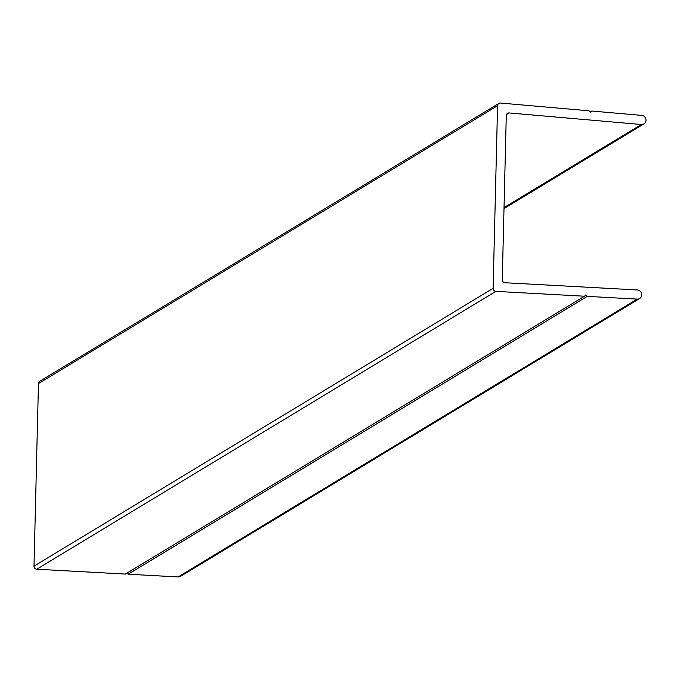<?xml version="1.0" encoding="UTF-8"?>
<svg xmlns="http://www.w3.org/2000/svg" width="680" height="680" viewBox="0 0 680 680"><rect width="100%" height="100%" fill="white"/><g stroke="black" fill="none" stroke-linecap="round" stroke-linejoin="round"><path stroke-width="1.02" d="M591.821 111.035L641.716 115.396A4.633 4.403 -121.2 0 1 643.935 123.913A4.633 4.403 -121.2 0 1 641.351 124.508L509.184 112.956A2.898 2.754 58.8 0 0 506.277 115.608L502.265 279.684A2.898 2.754 58.8 0 0 505.027 282.736L637.304 289.96A4.633 4.403 -121.2 0 1 639.667 298.495L180.557 576.342A4.633 4.403 -121.2 0 1 178.118 576.946L128.18 574.217L587.29 296.37L585.88 294.865L584.494 296.216L125.383 574.064L36.762 569.219A2.898 2.754 -121.2 0 1 34 566.168L38.462 383.554A2.898 2.754 -121.2 0 1 39.755 381.276L498.865 103.428A2.898 2.754 -121.2 0 1 500.48 103.054L589.024 110.797L590.342 112.336L591.821 111.035L590.112 112.064M639.667 298.495A4.633 4.403 -121.2 0 1 637.228 299.098L587.29 296.37M584.494 296.216L495.873 291.372A2.898 2.754 -121.2 0 1 493.111 288.32L497.573 105.706A2.898 2.754 -121.2 0 1 498.865 103.428M127.075 573.036L128.18 574.217M178.118 576.946L637.228 299.098M34 566.168L493.111 288.32M36.762 569.219L495.873 291.372M38.462 383.554L497.573 105.706M504.024 207.612L641.351 124.508M506.489 114.588L509.184 112.956M503.999 208.599L643.935 123.913"/></g></svg>
